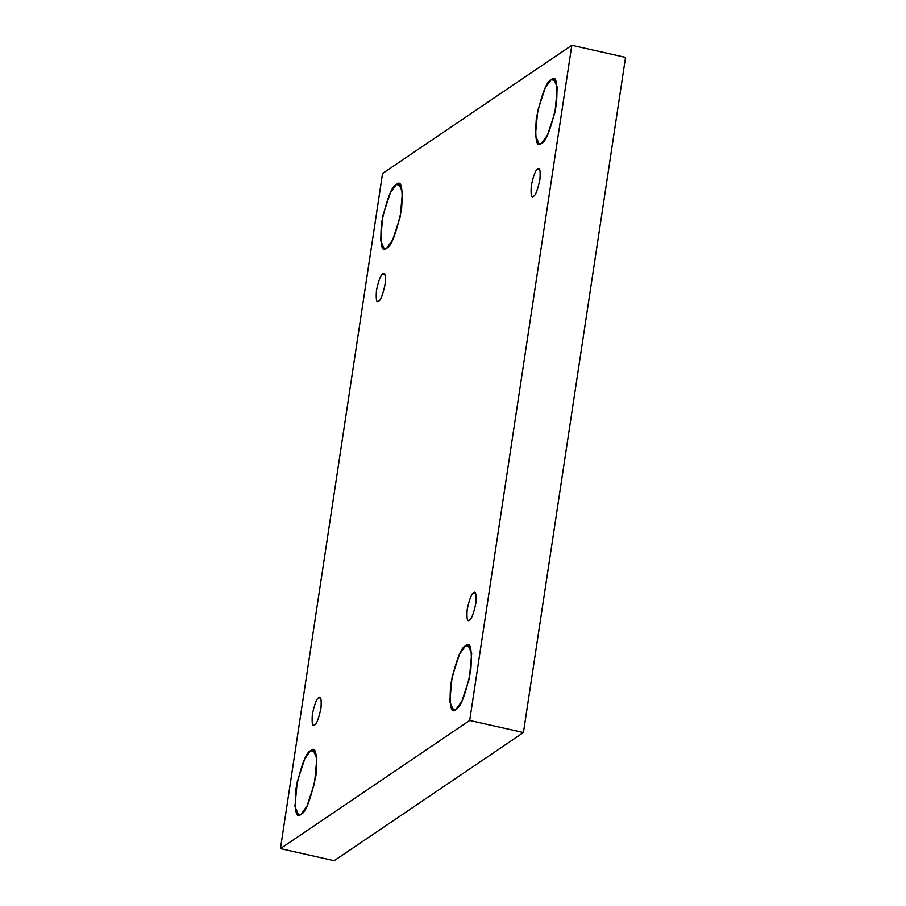 <?xml version="1.0" encoding="UTF-8"?>
<svg xmlns="http://www.w3.org/2000/svg" width="906" height="906" viewBox="0 0 906 906"><rect width="100%" height="100%" fill="white"/><g stroke="black" fill="none" stroke-linecap="round" stroke-linejoin="round"><path stroke-width="1.36" d="M396.33 184.518L390.361 192.774L382.887 215.447L380.554 240.35L384.212 248.765L386.715 248.097C381.686 253.114 379.954 244.79 381.483 223.103C386.907 198.788 391.856 185.923 396.33 184.518C401.347 179.501 403.091 187.825 401.551 209.513C396.126 233.827 391.177 246.692 386.715 248.097L392.672 239.841L400.146 217.168L402.479 192.265L398.821 183.85L396.33 184.518L400.792 185.526L396.33 184.518M310.701 750.678L304.744 758.922L297.27 781.606L294.937 806.51L298.595 814.913L301.086 814.256C296.069 819.273 294.325 810.938 295.854 789.262C301.279 764.947 306.228 752.082 310.701 750.678C315.718 745.649 317.462 753.985 315.934 775.672C310.509 799.987 305.56 812.852 301.086 814.256L307.043 806L314.518 783.328L316.851 758.424L313.193 750.009L310.701 750.678L315.163 751.674L310.701 750.678M551.176 79.66L545.219 87.905L537.745 110.589L535.412 135.492L539.07 143.895L541.562 143.239C536.545 148.256 534.8 139.932 536.329 118.244C541.754 93.93 546.703 81.064 551.176 79.66C556.193 74.643 557.937 82.967 556.409 104.654C550.984 128.969 546.035 141.834 541.562 143.239L547.518 134.983L554.993 112.31L557.326 87.406L553.668 78.992L551.176 79.66L555.638 80.657L551.176 79.66M465.548 645.819L459.591 654.064L452.117 676.748L449.784 701.652L453.442 710.055L455.933 709.398C450.916 714.415 449.172 706.08 450.712 684.404C456.137 660.078 461.075 647.224 465.548 645.819C470.565 640.791 472.309 649.126 470.78 670.802C465.356 695.129 460.407 707.982 455.933 709.398L461.901 701.142L469.376 678.469L471.698 653.566L468.04 645.151L465.548 645.819L470.01 646.816L465.548 645.819M473.566 592.83C471.652 593.43 469.523 598.945 467.202 609.364C466.545 618.662 467.292 622.229 469.444 620.078C467.292 622.229 466.545 618.662 467.202 609.364C469.523 598.945 471.652 593.43 473.566 592.83C475.718 590.678 476.465 594.257 475.809 603.543C473.476 613.962 471.358 619.478 469.444 620.078C471.358 619.478 473.476 613.962 475.809 603.543C476.465 594.257 475.718 590.678 473.566 592.83L475.48 593.26L473.566 592.83L474.631 592.547M468.379 620.361L469.444 620.078M537.666 168.969C535.752 169.569 533.634 175.084 531.301 185.504C530.644 194.801 531.392 198.369 533.543 196.217C531.392 198.369 530.644 194.801 531.301 185.504C533.634 175.084 535.752 169.569 537.666 168.969C539.817 166.817 540.565 170.396 539.908 179.682C537.586 190.101 535.469 195.617 533.543 196.217C535.469 195.617 537.586 190.101 539.908 179.682C540.565 170.396 539.817 166.817 537.666 168.969L539.58 169.399L537.666 168.969L538.73 168.686M532.479 196.5L533.543 196.217M382.819 273.827C380.905 274.439 378.776 279.943 376.454 290.373C375.797 299.66 376.545 303.227 378.697 301.075C376.545 303.227 375.797 299.66 376.454 290.373C378.776 279.943 380.905 274.439 382.819 273.827C384.971 271.675 385.718 275.254 385.061 284.541C382.74 294.96 380.611 300.475 378.697 301.075C380.611 300.475 382.74 294.96 385.061 284.541C385.718 275.254 384.971 271.675 382.819 273.827L384.733 274.258L382.819 273.827L383.884 273.544M377.632 301.358L378.697 301.075M318.719 697.688C316.794 698.3 314.676 703.803 312.355 714.234C311.698 723.52 312.445 727.088 314.597 724.936C312.445 727.088 311.698 723.52 312.355 714.234C314.676 703.803 316.794 698.3 318.719 697.688C320.871 695.536 321.607 699.115 320.962 708.401C318.629 718.82 316.511 724.336 314.597 724.936C316.511 724.336 318.629 718.82 320.962 708.401C321.607 699.115 320.871 695.536 318.719 697.688L320.622 698.118L318.719 697.688L319.784 697.405M313.521 725.219L314.597 724.936M571.811 45.3L469.704 720.451L523.442 732.535L625.548 57.384L571.811 45.3L625.548 57.384L523.442 732.535L469.704 720.451L280.452 848.616L334.189 860.7L523.442 732.535L334.189 860.7L280.452 848.616L382.559 173.465L571.811 45.3L382.559 173.465L280.452 848.616L469.704 720.451L571.811 45.3"/></g></svg>
